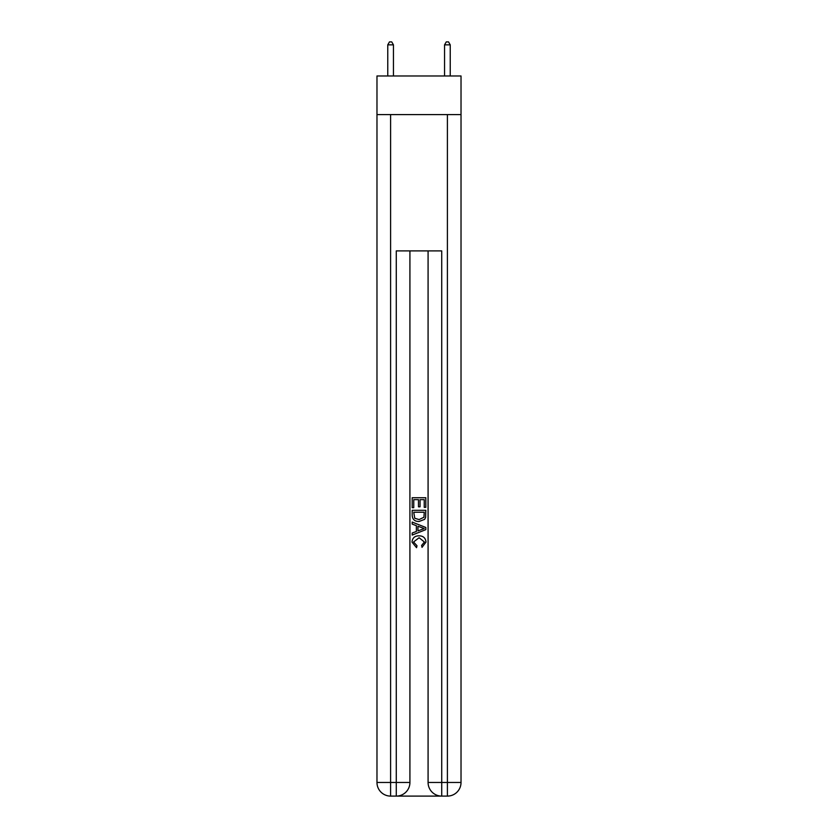 <?xml version="1.0" encoding="UTF-8"?>
<svg xmlns="http://www.w3.org/2000/svg" width="838" height="838" viewBox="0 0 838 838"><rect width="100%" height="100%" fill="white"/><g stroke="black" fill="none" stroke-linecap="round" stroke-linejoin="round"><path stroke-width="1.26" d="M461.026 114.597L461.026 75.975L376.974 75.975L376.974 114.597L461.026 114.597L461.026 782.472L447.398 782.472L447.398 114.597M397.306 796.1L440.694 796.1M428.082 250.897L428.082 782.472A13.628 13.628 0 0 0 441.72 796.1L441.72 782.472L428.082 782.472A13.628 13.628 0 0 0 441.72 796.1L447.398 796.1L447.398 782.472L441.72 782.472L441.72 250.897L396.28 250.897L396.28 782.472L376.974 782.472L376.974 114.597M409.918 250.897L409.918 782.472A13.628 13.628 0 0 1 396.28 796.1L390.602 796.1A13.628 13.628 0 0 1 376.974 782.472A13.628 13.628 0 0 0 390.602 796.1L390.602 114.597M447.398 796.1A13.628 13.628 0 0 0 461.026 782.472A13.628 13.628 0 0 1 447.398 796.1M412.181 507.681L412.181 497.72L425.819 497.72L425.819 507.336L424.238 507.336L424.238 499.647L420.048 499.647L420.048 506.812L418.476 506.812L418.476 499.647L413.763 499.647L413.763 507.681L412.181 507.681M412.181 515.181L412.181 510.3L425.819 510.3L425.62 517.371L424.646 519.351L419.073 521.487C414.716 521.508 412.422 519.403 412.181 515.181M413.763 512.228L414.726 518.251L419.105 519.57L423.965 517.245L424.238 512.228L413.763 512.228M412.181 524.106L412.181 522.074L425.819 527.479L425.819 529.647L412.181 535.063L412.181 533.02L416.381 531.47L416.381 525.656L412.181 524.106M421.724 527.636L417.953 526.243L417.953 530.894L424.238 528.569L421.724 527.636M413.584 541.956L416.999 545.779L416.549 547.696L412.013 542.134C412.38 537.954 414.737 535.838 419.105 535.817C423.295 535.911 425.589 537.996 425.987 542.102L422.027 547.35L421.619 545.433L424.416 542.008L419.105 537.734L413.584 541.956M393.441 75.975L393.441 44.854L387.764 44.854L387.764 75.975M387.764 44.854L389.471 41.9L391.744 41.9L393.441 44.854M450.236 75.975L450.236 44.854L444.559 44.854L444.559 75.975M444.559 44.854L446.256 41.9L448.529 41.9L450.236 44.854M409.918 782.472L396.28 782.472L396.28 796.1A13.628 13.628 0 0 0 409.918 782.472"/></g></svg>
